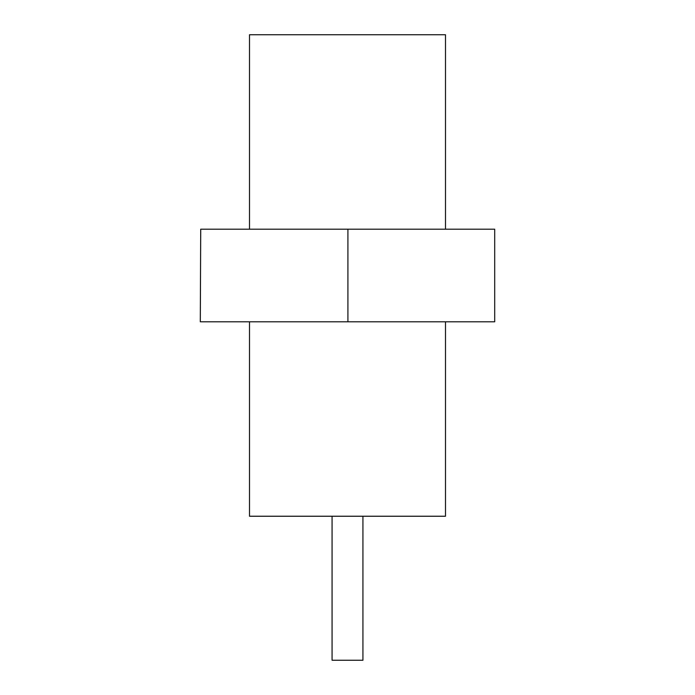 <?xml version="1.0" encoding="UTF-8"?>
<svg xmlns="http://www.w3.org/2000/svg" width="695" height="695" viewBox="0 0 695 695"><rect width="100%" height="100%" fill="white"/><g stroke="black" fill="none" stroke-linecap="round" stroke-linejoin="round"><path stroke-width="1.04" d="M362.929 516.237L362.929 660.25L332.071 660.25L332.071 516.237M200.716 229.202L200.299 321.794L200.716 229.202L494.701 229.202L494.701 321.794L200.716 321.794M347.917 321.794L347.917 229.202M445.495 321.794L445.495 516.237L249.505 516.237L249.505 321.794M249.505 229.202L249.505 34.75L445.495 34.75L445.495 229.202"/></g></svg>
